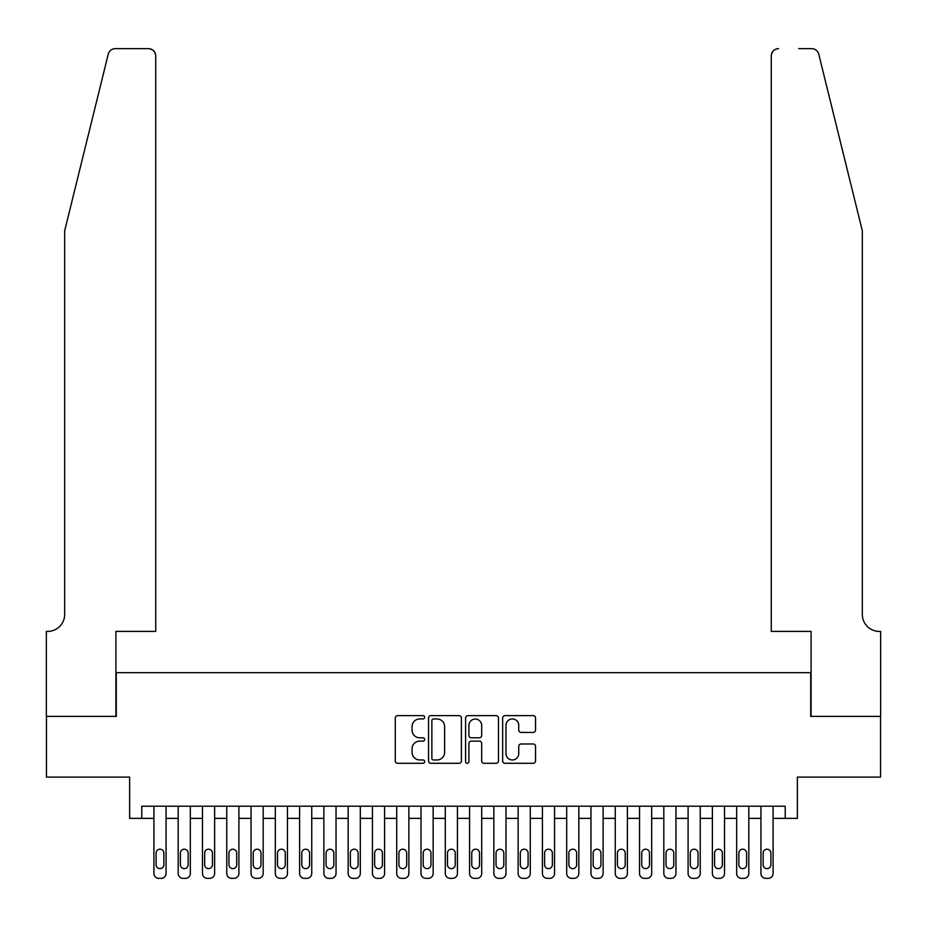 <?xml version="1.0" encoding="UTF-8"?>
<svg xmlns="http://www.w3.org/2000/svg" width="927" height="927" viewBox="0 0 927 927"><rect width="100%" height="100%" fill="white"/><g stroke="black" fill="none" stroke-linecap="round" stroke-linejoin="round"><path stroke-width="1.39" d="M424.647 717.289A1.669 1.669 0 0 0 422.979 715.621L397.66 715.621A2.387 2.387 0 0 0 395.273 718.008L395.273 760.905A2.387 2.387 0 0 0 397.66 763.292L422.979 763.292A1.669 1.669 0 0 0 424.647 761.623A1.669 1.669 0 0 0 422.979 759.955L419.711 759.955A7.625 7.625 0 0 1 412.075 752.33L412.075 748.749A7.625 7.625 0 0 1 419.711 741.125L422.979 741.125A1.669 1.669 0 0 0 424.647 739.456A1.669 1.669 0 0 0 422.979 737.788L419.711 737.788A7.625 7.625 0 0 1 412.075 730.163L412.075 726.583A7.625 7.625 0 0 1 419.711 718.958L422.979 718.958A1.669 1.669 0 0 0 424.647 717.289M533.152 732.423A2.387 2.387 0 0 0 535.539 730.036L535.539 718.008A2.387 2.387 0 0 0 533.152 715.621L505.03 715.621A2.387 2.387 0 0 0 502.643 718.008L502.643 760.905A2.387 2.387 0 0 0 505.03 763.292L533.152 763.292A2.387 2.387 0 0 0 535.539 760.905L535.539 746.362A2.387 2.387 0 0 0 533.152 743.987L521.113 743.987A2.387 2.387 0 0 0 518.738 746.362L518.738 753.581A6.373 6.373 0 0 1 512.364 759.955A6.373 6.373 0 0 1 505.98 753.581L505.98 725.331A6.373 6.373 0 0 1 512.364 718.958A6.373 6.373 0 0 1 518.738 725.331L518.738 730.036A2.387 2.387 0 0 0 521.113 732.423L533.152 732.423M785.227 818.367L797.371 818.367L797.371 777.093L880.534 777.093L880.534 716.386L810.719 716.386L810.719 672.678L116.281 672.678L116.281 716.386L46.466 716.386L46.466 777.093L129.629 777.093L129.629 818.367L153.917 818.367L153.917 873.489A4.855 4.855 0 0 0 158.772 878.344L161.205 878.344A4.855 4.855 0 0 0 166.06 873.489L166.06 818.367L178.193 818.367L178.193 873.489A4.855 4.855 0 0 0 183.048 878.344L185.481 878.344A4.855 4.855 0 0 0 190.336 873.489L190.336 818.367L202.48 818.367L202.48 873.489A4.855 4.855 0 0 0 207.335 878.344L209.757 878.344A4.855 4.855 0 0 0 214.624 873.489L214.624 818.367L226.756 818.367L226.756 873.489A4.855 4.855 0 0 0 231.611 878.344L234.044 878.344A4.855 4.855 0 0 0 238.899 873.489L238.899 818.367L251.043 818.367L251.043 873.489A4.855 4.855 0 0 0 255.898 878.344L258.32 878.344A4.855 4.855 0 0 0 263.175 873.489L263.175 818.367L275.319 818.367L275.319 873.489A4.855 4.855 0 0 0 280.174 878.344L282.608 878.344A4.855 4.855 0 0 0 287.463 873.489L287.463 818.367L299.606 818.367L299.606 873.489A4.855 4.855 0 0 0 304.462 878.344L306.883 878.344A4.855 4.855 0 0 0 311.739 873.489L311.739 818.367L323.882 818.367L323.882 873.489A4.855 4.855 0 0 0 328.737 878.344L331.171 878.344A4.855 4.855 0 0 0 336.026 873.489L336.026 818.367L348.17 818.367L348.17 873.489A4.855 4.855 0 0 0 353.025 878.344L355.447 878.344A4.855 4.855 0 0 0 360.302 873.489L360.302 818.367L372.445 818.367L372.445 873.489A4.855 4.855 0 0 0 377.301 878.344L379.734 878.344A4.855 4.855 0 0 0 384.589 873.489L384.589 818.367L396.721 818.367L396.721 873.489A4.855 4.855 0 0 0 401.588 878.344L404.01 878.344A4.855 4.855 0 0 0 408.865 873.489L408.865 818.367L421.009 818.367L421.009 873.489A4.855 4.855 0 0 0 425.864 878.344L428.297 878.344A4.855 4.855 0 0 0 433.152 873.489L433.152 818.367L445.284 818.367L445.284 873.489A4.855 4.855 0 0 0 450.14 878.344L452.573 878.344A4.855 4.855 0 0 0 457.428 873.489L457.428 818.367L469.572 818.367L469.572 873.489A4.855 4.855 0 0 0 474.427 878.344L476.86 878.344A4.855 4.855 0 0 0 481.716 873.489L481.716 818.367L493.848 818.367L493.848 873.489A4.855 4.855 0 0 0 498.703 878.344L501.136 878.344A4.855 4.855 0 0 0 505.991 873.489L505.991 818.367L518.135 818.367L518.135 873.489A4.855 4.855 0 0 0 522.99 878.344L525.412 878.344A4.855 4.855 0 0 0 530.279 873.489L530.279 818.367L542.411 818.367L542.411 873.489A4.855 4.855 0 0 0 547.266 878.344L549.699 878.344A4.855 4.855 0 0 0 554.555 873.489L554.555 818.367L566.698 818.367L566.698 873.489A4.855 4.855 0 0 0 571.553 878.344L573.975 878.344A4.855 4.855 0 0 0 578.83 873.489L578.83 818.367L590.974 818.367L590.974 873.489A4.855 4.855 0 0 0 595.829 878.344L598.263 878.344A4.855 4.855 0 0 0 603.118 873.489L603.118 818.367L615.261 818.367L615.261 873.489A4.855 4.855 0 0 0 620.117 878.344L622.538 878.344A4.855 4.855 0 0 0 627.394 873.489L627.394 818.367L639.537 818.367L639.537 873.489A4.855 4.855 0 0 0 644.392 878.344L646.826 878.344A4.855 4.855 0 0 0 651.681 873.489L651.681 818.367L663.825 818.367L663.825 873.489A4.855 4.855 0 0 0 668.68 878.344L671.102 878.344A4.855 4.855 0 0 0 675.957 873.489L675.957 818.367L688.101 818.367L688.101 873.489A4.855 4.855 0 0 0 692.956 878.344L695.389 878.344A4.855 4.855 0 0 0 700.244 873.489L700.244 818.367L712.376 818.367L712.376 873.489A4.855 4.855 0 0 0 717.243 878.344L719.665 878.344A4.855 4.855 0 0 0 724.52 873.489L724.52 818.367L736.664 818.367L736.664 873.489A4.855 4.855 0 0 0 741.519 878.344L743.952 878.344A4.855 4.855 0 0 0 748.807 873.489L748.807 818.367L760.94 818.367L760.94 873.489A4.855 4.855 0 0 0 765.795 878.344L768.228 878.344A4.855 4.855 0 0 0 773.083 873.489L773.083 818.367L785.227 818.367L785.227 806.223L141.773 806.223L141.773 818.367M461.414 718.008A2.387 2.387 0 0 0 459.027 715.621L430.904 715.621A2.387 2.387 0 0 0 428.529 718.008L428.529 760.905A2.387 2.387 0 0 0 430.904 763.292L459.027 763.292A2.387 2.387 0 0 0 461.414 760.905L461.414 718.008M467.973 715.621L496.096 715.621A2.387 2.387 0 0 1 498.471 718.008L498.471 760.905A2.387 2.387 0 0 1 496.096 763.292L484.056 763.292A2.387 2.387 0 0 1 481.669 760.905L481.669 743.512A2.387 2.387 0 0 0 479.294 741.125L471.31 741.125A2.387 2.387 0 0 0 468.923 743.512L468.923 761.623A1.669 1.669 0 0 1 467.254 763.292A1.669 1.669 0 0 1 465.586 761.623L465.586 718.008A2.387 2.387 0 0 1 467.973 715.621M433.535 718.958A1.669 1.669 0 0 0 431.866 720.627L431.866 758.286A1.669 1.669 0 0 0 433.535 759.955L436.988 759.955A7.625 7.625 0 0 0 444.612 752.33L444.612 726.583A7.625 7.625 0 0 0 436.988 718.958L433.535 718.958M481.669 725.459A6.373 6.373 0 0 0 475.296 719.074A6.373 6.373 0 0 0 468.923 725.459L468.923 735.401A2.387 2.387 0 0 0 471.31 737.788L479.294 737.788A2.387 2.387 0 0 0 481.669 735.401L481.669 725.459M166.06 806.223L166.06 873.489M153.917 806.223L153.917 873.489M163.87 864.74A3.882 3.882 0 0 1 159.989 868.634A3.882 3.882 0 0 1 156.095 864.74L156.095 853.095A3.882 3.882 0 0 1 159.989 849.202A3.882 3.882 0 0 1 163.87 853.095L163.87 864.74M158.772 878.344L161.205 878.344M108.239 54.195C110.093 50.197 110.093 50.197 108.239 54.195L64.681 230.765L64.681 614.404A16.999 16.999 0 0 1 47.683 631.403L46.35 631.403L46.35 716.386L115.91 716.386L115.91 631.403L155.736 631.403L155.736 55.944A7.289 7.289 0 0 0 148.447 48.656L115.307 48.656A7.289 7.289 0 0 0 108.239 54.195M128.297 48.656L148.447 48.656C152.851 49.119 155.272 51.553 155.736 55.944L155.736 631.403M64.681 614.404A16.999 16.999 0 0 1 47.683 631.403M848.958 176.628L818.761 54.195C816.907 50.197 816.907 50.197 818.761 54.195C816.907 50.197 816.907 50.197 818.761 54.195L862.319 230.765L862.319 614.404A16.999 16.999 0 0 0 879.317 631.403L880.65 631.403L880.65 716.386L811.09 716.386L811.09 631.403L771.264 631.403L771.264 55.944L771.264 631.403M798.703 48.656L811.693 48.656A7.289 7.289 0 0 1 818.761 54.195M778.553 48.656A7.289 7.289 0 0 0 771.264 55.944C771.727 51.553 774.149 49.119 778.553 48.656M862.319 614.404A16.999 16.999 0 0 0 879.317 631.403M190.336 806.223L190.336 873.489M178.193 806.223L178.193 873.489M188.146 864.74A3.882 3.882 0 0 1 184.264 868.634A3.882 3.882 0 0 1 180.383 864.74L180.383 853.095A3.882 3.882 0 0 1 184.264 849.202A3.882 3.882 0 0 1 188.146 853.095L188.146 864.74M183.048 878.344L185.481 878.344M214.624 806.223L214.624 873.489M202.48 806.223L202.48 873.489M212.434 864.74A3.882 3.882 0 0 1 208.552 868.634A3.882 3.882 0 0 1 204.658 864.74L204.658 853.095A3.882 3.882 0 0 1 208.552 849.202A3.882 3.882 0 0 1 212.434 853.095L212.434 864.74M207.335 878.344L209.757 878.344M238.899 806.223L238.899 873.489M226.756 806.223L226.756 873.489M236.709 864.74A3.882 3.882 0 0 1 232.828 868.634A3.882 3.882 0 0 1 228.946 864.74L228.946 853.095A3.882 3.882 0 0 1 232.828 849.202A3.882 3.882 0 0 1 236.709 853.095L236.709 864.74M231.611 878.344L234.044 878.344M263.175 806.223L263.175 873.489M251.043 806.223L251.043 873.489M260.997 864.74A3.882 3.882 0 0 1 257.115 868.634A3.882 3.882 0 0 1 253.222 864.74L253.222 853.095A3.882 3.882 0 0 1 257.115 849.202A3.882 3.882 0 0 1 260.997 853.095L260.997 864.74M255.898 878.344L258.32 878.344M287.463 806.223L287.463 873.489M275.319 806.223L275.319 873.489M285.273 864.74A3.882 3.882 0 0 1 281.391 868.634A3.882 3.882 0 0 1 277.509 864.74L277.509 853.095A3.882 3.882 0 0 1 281.391 849.202A3.882 3.882 0 0 1 285.273 853.095L285.273 864.74M280.174 878.344L282.608 878.344M311.739 806.223L311.739 873.489M299.606 806.223L299.606 873.489M309.56 864.74A3.882 3.882 0 0 1 305.678 868.634A3.882 3.882 0 0 1 301.785 864.74L301.785 853.095A3.882 3.882 0 0 1 305.678 849.202A3.882 3.882 0 0 1 309.56 853.095L309.56 864.74M304.462 878.344L306.883 878.344M336.026 806.223L336.026 873.489M323.882 806.223L323.882 873.489M333.836 864.74A3.882 3.882 0 0 1 329.954 868.634A3.882 3.882 0 0 1 326.072 864.74L326.072 853.095A3.882 3.882 0 0 1 329.954 849.202A3.882 3.882 0 0 1 333.836 853.095L333.836 864.74M328.737 878.344L331.171 878.344M360.302 806.223L360.302 873.489M348.17 806.223L348.17 873.489M358.123 864.74A3.882 3.882 0 0 1 354.23 868.634A3.882 3.882 0 0 1 350.348 864.74L350.348 853.095A3.882 3.882 0 0 1 354.23 849.202A3.882 3.882 0 0 1 358.123 853.095L358.123 864.74M353.025 878.344L355.447 878.344M384.589 806.223L384.589 873.489M372.445 806.223L372.445 873.489M382.399 864.74A3.882 3.882 0 0 1 378.517 868.634A3.882 3.882 0 0 1 374.635 864.74L374.635 853.095A3.882 3.882 0 0 1 378.517 849.202A3.882 3.882 0 0 1 382.399 853.095L382.399 864.74M377.301 878.344L379.734 878.344M408.865 806.223L408.865 873.489M396.721 806.223L396.721 873.489M406.686 864.74A3.882 3.882 0 0 1 402.793 868.634A3.882 3.882 0 0 1 398.911 864.74L398.911 853.095A3.882 3.882 0 0 1 402.793 849.202A3.882 3.882 0 0 1 406.686 853.095L406.686 864.74M401.588 878.344L404.01 878.344M433.152 806.223L433.152 873.489M421.009 806.223L421.009 873.489M430.962 864.74A3.882 3.882 0 0 1 427.08 868.634A3.882 3.882 0 0 1 423.199 864.74L423.199 853.095A3.882 3.882 0 0 1 427.08 849.202A3.882 3.882 0 0 1 430.962 853.095L430.962 864.74M425.864 878.344L428.297 878.344M457.428 806.223L457.428 873.489M445.284 806.223L445.284 873.489M455.25 864.74A3.882 3.882 0 0 1 451.356 868.634A3.882 3.882 0 0 1 447.474 864.74L447.474 853.095A3.882 3.882 0 0 1 451.356 849.202A3.882 3.882 0 0 1 455.25 853.095L455.25 864.74M450.14 878.344L452.573 878.344M481.716 806.223L481.716 873.489M469.572 806.223L469.572 873.489M479.526 864.74A3.882 3.882 0 0 1 475.644 868.634A3.882 3.882 0 0 1 471.75 864.74L471.75 853.095A3.882 3.882 0 0 1 475.644 849.202A3.882 3.882 0 0 1 479.526 853.095L479.526 864.74M474.427 878.344L476.86 878.344M505.991 806.223L505.991 873.489M493.848 806.223L493.848 873.489M503.801 864.74A3.882 3.882 0 0 1 499.92 868.634A3.882 3.882 0 0 1 496.038 864.74L496.038 853.095A3.882 3.882 0 0 1 499.92 849.202A3.882 3.882 0 0 1 503.801 853.095L503.801 864.74M498.703 878.344L501.136 878.344M530.279 806.223L530.279 873.489M518.135 806.223L518.135 873.489M528.089 864.74A3.882 3.882 0 0 1 524.207 868.634A3.882 3.882 0 0 1 520.314 864.74L520.314 853.095A3.882 3.882 0 0 1 524.207 849.202A3.882 3.882 0 0 1 528.089 853.095L528.089 864.74M522.99 878.344L525.412 878.344M554.555 806.223L554.555 873.489M542.411 806.223L542.411 873.489M552.365 864.74A3.882 3.882 0 0 1 548.483 868.634A3.882 3.882 0 0 1 544.601 864.74L544.601 853.095A3.882 3.882 0 0 1 548.483 849.202A3.882 3.882 0 0 1 552.365 853.095L552.365 864.74M547.266 878.344L549.699 878.344M578.83 806.223L578.83 873.489M566.698 806.223L566.698 873.489M576.652 864.74A3.882 3.882 0 0 1 572.77 868.634A3.882 3.882 0 0 1 568.877 864.74L568.877 853.095A3.882 3.882 0 0 1 572.77 849.202A3.882 3.882 0 0 1 576.652 853.095L576.652 864.74M571.553 878.344L573.975 878.344M603.118 806.223L603.118 873.489M590.974 806.223L590.974 873.489M600.928 864.74A3.882 3.882 0 0 1 597.046 868.634A3.882 3.882 0 0 1 593.164 864.74L593.164 853.095A3.882 3.882 0 0 1 597.046 849.202A3.882 3.882 0 0 1 600.928 853.095L600.928 864.74M595.829 878.344L598.263 878.344M627.394 806.223L627.394 873.489M615.261 806.223L615.261 873.489M625.215 864.74A3.882 3.882 0 0 1 621.322 868.634A3.882 3.882 0 0 1 617.44 864.74L617.44 853.095A3.882 3.882 0 0 1 621.322 849.202A3.882 3.882 0 0 1 625.215 853.095L625.215 864.74M620.117 878.344L622.538 878.344M651.681 806.223L651.681 873.489M639.537 806.223L639.537 873.489M649.491 864.74A3.882 3.882 0 0 1 645.609 868.634A3.882 3.882 0 0 1 641.727 864.74L641.727 853.095A3.882 3.882 0 0 1 645.609 849.202A3.882 3.882 0 0 1 649.491 853.095L649.491 864.74M644.392 878.344L646.826 878.344M675.957 806.223L675.957 873.489M663.825 806.223L663.825 873.489M673.778 864.74A3.882 3.882 0 0 1 669.885 868.634A3.882 3.882 0 0 1 666.003 864.74L666.003 853.095A3.882 3.882 0 0 1 669.885 849.202A3.882 3.882 0 0 1 673.778 853.095L673.778 864.74M668.68 878.344L671.102 878.344M700.244 806.223L700.244 873.489M688.101 806.223L688.101 873.489M698.054 864.74A3.882 3.882 0 0 1 694.172 868.634A3.882 3.882 0 0 1 690.291 864.74L690.291 853.095A3.882 3.882 0 0 1 694.172 849.202A3.882 3.882 0 0 1 698.054 853.095L698.054 864.74M692.956 878.344L695.389 878.344M724.52 806.223L724.52 873.489M712.376 806.223L712.376 873.489M722.342 864.74A3.882 3.882 0 0 1 718.448 868.634A3.882 3.882 0 0 1 714.566 864.74L714.566 853.095A3.882 3.882 0 0 1 718.448 849.202A3.882 3.882 0 0 1 722.342 853.095L722.342 864.74M717.243 878.344L719.665 878.344M748.807 806.223L748.807 873.489M736.664 806.223L736.664 873.489M746.617 864.74A3.882 3.882 0 0 1 742.736 868.634A3.882 3.882 0 0 1 738.854 864.74L738.854 853.095A3.882 3.882 0 0 1 742.736 849.202A3.882 3.882 0 0 1 746.617 853.095L746.617 864.74M741.519 878.344L743.952 878.344M773.083 806.223L773.083 873.489M760.94 806.223L760.94 873.489M770.905 864.74A3.882 3.882 0 0 1 767.011 868.634A3.882 3.882 0 0 1 763.13 864.74L763.13 853.095A3.882 3.882 0 0 1 767.011 849.202A3.882 3.882 0 0 1 770.905 853.095L770.905 864.74M765.795 878.344L768.228 878.344"/></g></svg>
